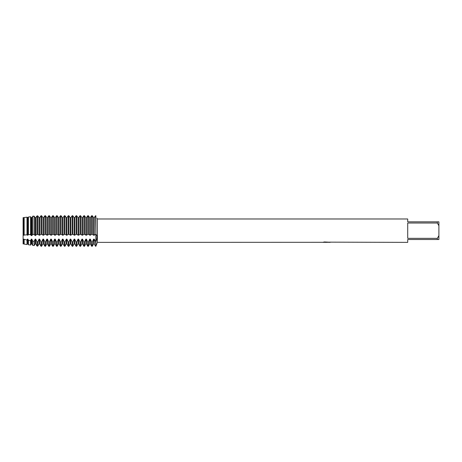 <?xml version="1.0" encoding="UTF-8"?>
<svg xmlns="http://www.w3.org/2000/svg" width="462" height="462" viewBox="0 0 462 462"><rect width="100%" height="100%" fill="white"/><g stroke="black" fill="none" stroke-linecap="round" stroke-linejoin="round"><path stroke-width="0.69" d="M322.736 242.302L97.367 242.371L95.865 246.269L95.865 234.321C97.367 235.308 97.367 237.866 95.865 241.99L94.202 239.131L93.63 239.131L93.63 243.878L92.25 246.269L92.25 241.99L91.684 241.99L90.304 239.131L89.732 239.131L89.732 243.878L88.352 246.269L88.352 241.99L87.786 241.99L86.406 239.131L85.834 239.131L85.834 243.878L84.454 246.269L84.454 241.99L83.888 241.99L82.507 239.131L81.936 239.131L81.936 243.878L80.555 246.269L80.555 241.99L79.99 241.99L78.609 239.131L78.038 239.131L78.038 243.878L76.657 246.269L76.657 241.99L76.091 241.99L74.711 239.131L74.139 239.131L74.139 243.878L72.759 246.269L72.759 241.99L72.193 241.99L70.813 239.131L70.241 239.131L70.241 243.878L68.861 246.269L68.861 241.99L68.295 241.99L66.915 239.131L66.343 239.131L66.343 243.878L64.963 246.269L64.963 241.99L64.397 241.99L63.017 239.131L62.445 239.131L62.445 243.878L61.065 246.269L61.065 241.99L60.499 241.99L59.119 239.131L58.547 239.131L58.547 243.878L57.167 246.269L57.167 241.99L56.601 241.99L55.221 239.131L54.649 239.131L54.649 243.878L53.269 246.269L53.269 241.99L52.703 241.99L51.322 239.131L50.751 239.131L50.751 243.878L49.37 246.269L49.37 241.99L48.805 241.99L47.424 239.131L46.853 239.131L46.853 243.878L45.472 246.269L45.472 241.99L44.906 241.99L43.526 239.131L42.954 239.131L42.954 243.878L41.574 246.269L41.574 241.99L41.008 241.99L39.628 239.131L39.056 239.131L39.056 243.878L37.757 246.131L37.757 241.857L36.96 241.747L35.73 239.131L35.158 239.131L35.158 243.878L34.171 245.593L34.171 241.331L32.692 241.095L31.832 239.131L31.26 239.131L31.26 243.878L30.584 245.056L30.584 240.742L28.425 240.356L27.934 239.131L27.362 239.131L27.362 243.878L26.998 244.519L26.998 240.084L23.464 239.131L23.464 243.878L23.1 243.93L23.1 217.631L24.036 217.671L23.464 217.671L23.464 235.233L24.036 235.233L24.157 217.51L24.157 235.048L26.998 234.771L26.998 217.186L24.157 217.515M326.634 242.319L325.202 242.319M326.224 242.371L325.745 242.371M437.341 238.34L407.715 238.34L407.715 223.019L437.341 223.019L438.9 225.716L438.9 235.643L437.341 238.34L437.341 239.512L407.715 239.512L407.715 242.371L329.487 242.152M437.341 223.019L437.341 221.841L407.715 221.841L407.715 218.982L97.367 218.982L97.367 242.371M322.736 242.354L326.663 242.192L323.302 242.192L324.399 241.949M324.393 241.949L329.752 242.221M330.191 242.267C326.68 242.29 326.68 242.319 330.191 242.342M97.026 218.11L97.367 218.982M95.865 215.731C97.367 218.855 97.367 218.855 95.865 215.731L94.202 217.671L93.63 217.671L92.25 215.731L91.684 215.731L90.304 217.671L89.732 217.671L88.352 215.731L87.786 215.731L86.406 217.671L85.834 217.671L84.454 215.731L83.888 215.731L82.507 217.671L81.936 217.671L80.555 215.731L79.99 215.731L78.609 217.671L78.038 217.671L76.657 215.731L76.091 215.731L74.711 217.671L74.139 217.671L72.759 215.731L72.193 215.731L70.813 217.671L70.241 217.671L68.861 215.731L68.295 215.731L66.915 217.671L66.343 217.671L64.963 215.731L64.397 215.731L63.017 217.671L62.445 217.671L61.065 215.731L60.499 215.731L59.119 217.671L58.547 217.671L57.167 215.731L56.601 215.731L55.221 217.671L54.649 217.671L53.269 215.731L52.703 215.731L51.322 217.671L50.751 217.671L49.37 215.731L48.805 215.731L47.424 217.671L46.853 217.671L45.472 215.731L44.906 215.731L43.526 217.671L42.954 217.671L41.574 215.731L41.008 215.731L39.628 217.671L39.056 217.671L37.757 215.852L36.96 215.956L35.73 217.671L35.158 217.671L35.73 217.671L36.96 215.956L37.757 215.852L39.056 217.671L39.628 217.671L41.008 215.731L41.008 234.321L41.574 234.321L41.574 215.731L42.954 217.671L43.526 217.671L44.906 215.731L44.906 234.321L45.472 234.321L45.472 215.731L46.853 217.671L47.424 217.671L48.805 215.731L48.805 234.321L49.37 234.321L49.37 215.731L50.751 217.671L51.322 217.671L52.703 215.731L52.703 234.321L53.269 234.321L53.269 215.731L54.649 217.671L55.221 217.671L56.601 215.731L56.601 234.321L57.167 234.321L57.167 215.731L58.547 217.671L59.119 217.671L60.499 215.731L60.499 234.321L61.065 234.321L61.065 215.731L62.445 217.671L63.017 217.671L64.397 215.731L64.397 234.321L64.963 234.321L64.963 215.731L66.343 217.671L66.915 217.671L68.295 215.731L68.295 234.321L68.861 234.321L68.861 215.731L70.241 217.671L70.813 217.671L72.193 215.731L72.193 234.321L72.759 234.321L72.759 215.731L74.139 217.671L74.711 217.671L76.091 215.731L76.091 234.321L76.657 234.321L76.657 215.731L78.038 217.671L78.609 217.671L79.99 215.731L79.99 234.321L80.555 234.321L80.555 215.731L81.936 217.671L82.507 217.671L83.888 215.731L83.888 234.321L84.454 234.321L84.454 215.731L85.834 217.671L86.406 217.671L87.786 215.731L87.786 234.321L88.352 234.321L88.352 215.731L89.732 217.671L90.304 217.671L91.684 215.731L91.684 234.321L92.25 234.321L92.25 215.731L93.63 217.671L94.202 217.671L95.582 215.731L95.865 234.321L95.865 215.731L95.865 246.269L95.582 241.99M323.954 242.319L326.409 242.296M327.362 242.319L326.328 242.319M323.504 242.14L326.663 242.192M96.795 239.021L96.974 237.907M97.026 236.966L96.974 236.117M438.9 225.716L438.9 221.841L437.341 221.841M437.341 239.512L438.9 239.512L438.9 235.643M92.25 234.321L93.63 235.233L93.63 217.671M92.25 246.269L91.684 246.269L91.684 241.99M93.63 235.233L94.202 235.233L94.202 217.671M88.352 234.321L90.304 235.233L90.304 217.671M90.304 235.233L91.684 234.321M94.202 235.233L95.582 234.321M89.732 235.233L89.732 217.671M88.352 246.269L87.786 246.269L87.786 241.99M84.454 234.321L86.406 235.233L86.406 217.671M86.406 235.233L87.786 234.321M85.834 235.233L85.834 217.671M84.454 246.269L83.888 246.269L83.888 241.99M80.555 234.321L82.507 235.233L82.507 217.671M82.507 235.233L83.888 234.321M81.936 235.233L81.936 217.671M80.555 246.269L79.99 246.269L79.99 241.99M76.657 234.321L78.609 235.233L78.609 217.671M78.609 235.233L79.99 234.321M78.038 235.233L78.038 217.671M76.657 246.269L76.091 246.269L76.091 241.99M72.759 234.321L74.711 235.233L74.711 217.671M74.711 235.233L76.091 234.321M74.139 235.233L74.139 217.671M72.759 246.269L72.193 246.269L72.193 241.99M68.861 234.321L70.813 235.233L70.813 217.671M70.813 235.233L72.193 234.321M70.241 235.233L70.241 217.671M68.861 246.269L68.295 246.269L68.295 241.99M64.963 234.321L66.915 235.233L66.915 217.671M66.915 235.233L68.295 234.321M66.343 235.233L66.343 217.671M64.963 246.269L64.397 246.269L64.397 241.99M61.065 234.321L63.017 235.233L63.017 217.671M63.017 235.233L64.397 234.321M62.445 235.233L62.445 217.671M61.065 246.269L60.499 246.269L60.499 241.99M57.167 234.321L59.119 235.233L59.119 217.671M59.119 235.233L60.499 234.321M58.547 235.233L58.547 217.671M57.167 246.269L56.601 246.269L56.601 241.99M53.269 234.321L55.221 235.233L55.221 217.671M55.221 235.233L56.601 234.321M54.649 235.233L54.649 217.671M53.269 246.269L52.703 246.269L52.703 241.99M49.37 234.321L51.322 235.233L51.322 217.671M51.322 235.233L52.703 234.321M50.751 235.233L50.751 217.671M49.37 246.269L48.805 246.269L48.805 241.99M45.472 234.321L47.424 235.233L47.424 217.671M47.424 235.233L48.805 234.321M46.853 235.233L46.853 217.671M45.472 246.269L44.906 246.269L44.906 241.99M41.574 234.321L43.526 235.233L43.526 217.671M43.526 235.233L44.906 234.321M42.954 235.233L42.954 217.671M41.574 246.269L41.008 246.269L41.008 241.99M35.158 217.671L35.158 235.233L37.757 234.326L39.628 235.233L39.628 217.671M39.628 235.233L41.008 234.321M39.056 235.233L39.056 217.671M37.757 234.326L37.757 215.852M37.757 246.131L36.96 246.009L36.96 241.747M35.73 235.233L35.73 217.671M36.96 215.956L36.96 234.338M32.692 216.499L32.692 234.442L34.171 234.396L34.171 216.314L32.692 216.499L34.171 216.314M33.974 234.344L35.366 235.678M34.171 245.593L32.692 245.374L32.692 241.095M31.832 217.671L31.26 217.671L31.26 235.233L31.832 235.233L31.832 217.671L31.26 217.671L30.584 216.759L28.425 217.019L27.934 217.671L26.998 217.186M31.624 235.678L33.016 234.344M30.584 234.534L30.584 216.759L28.425 217.019L28.425 234.661L30.584 234.534M30.076 234.344L31.468 235.678M30.584 245.056L28.425 244.733L28.425 240.356M27.934 235.233L27.934 217.671L27.362 217.671L27.362 235.233L28.425 234.661M26.998 234.771L27.362 235.233M26.998 244.519L24.157 244.092L24.157 239.478M23.1 217.631L23.1 235.187L23.406 235.141L23.406 217.596M23.406 243.976L23.406 239.299L23.1 239.224L23.1 243.93M35.366 217.937L33.974 216.025L35.366 217.937M33.016 216.025L31.624 217.937L33.016 216.025M93.63 239.131L92.25 241.99M89.732 239.131L88.352 241.99M85.834 239.131L84.454 241.99M81.936 239.131L80.555 241.99M78.038 239.131L76.657 241.99M74.139 239.131L72.759 241.99M70.241 239.131L68.861 241.99M66.343 239.131L64.963 241.99M62.445 239.131L61.065 241.99M58.547 239.131L57.167 241.99M54.649 239.131L53.269 241.99M50.751 239.131L49.37 241.99M46.853 239.131L45.472 241.99M42.954 239.131L41.574 241.99M39.056 239.131L37.757 241.857M35.158 239.131L34.171 241.331M31.26 239.131L30.584 240.742M27.362 239.131L26.998 240.084M23.464 243.878L24.036 243.878L24.036 239.131M27.362 243.878L27.934 243.878L27.934 239.131M31.26 243.878L31.832 243.878L31.832 239.131M35.158 243.878L35.73 243.878L35.73 239.131M39.056 243.878L39.628 243.878L39.628 239.131M42.954 243.878L43.526 243.878L43.526 239.131M46.853 243.878L47.424 243.878L47.424 239.131M50.751 243.878L51.322 243.878L51.322 239.131M54.649 243.878L55.221 243.878L55.221 239.131M58.547 243.878L59.119 243.878L59.119 239.131M62.445 243.878L63.017 243.878L63.017 239.131M66.343 243.878L66.915 243.878L66.915 239.131M70.241 243.878L70.813 243.878L70.813 239.131M74.139 243.878L74.711 243.878L74.711 239.131M78.038 243.878L78.609 243.878L78.609 239.131M81.936 243.878L82.507 243.878L82.507 239.131M85.834 243.878L86.406 243.878L86.406 239.131M89.732 243.878L90.304 243.878L90.304 239.131M93.63 243.878L94.202 243.878L94.202 239.131M27.934 243.878L28.425 244.733M31.832 243.878L32.692 245.374M35.73 243.878L36.96 246.009M39.628 243.878L41.008 246.269M43.526 243.878L44.906 246.269M47.424 243.878L48.805 246.269M51.322 243.878L52.703 246.269M55.221 243.878L56.601 246.269M59.119 243.878L60.499 246.269M63.017 243.878L64.397 246.269M66.915 243.878L68.295 246.269M70.813 243.878L72.193 246.269M74.711 243.878L76.091 246.269M78.609 243.878L79.99 246.269M82.507 243.878L83.888 246.269M86.406 243.878L87.786 246.269M94.202 243.878L95.582 246.269M90.304 243.878L91.684 246.269"/></g></svg>
